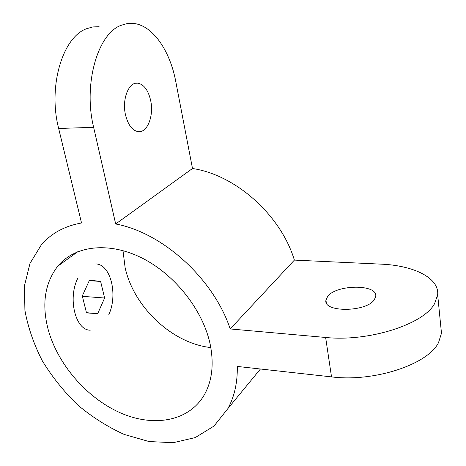 <?xml version="1.0" encoding="UTF-8"?>
<svg xmlns="http://www.w3.org/2000/svg" width="466" height="466" viewBox="0 0 466 466"><rect width="100%" height="100%" fill="white"/><g stroke="black" fill="none" stroke-linecap="round" stroke-linejoin="round"><path stroke-width="0.7" d="M327.621 296.516C336.202 284.342 377.85 283.928 375.724 296.37L374.396 299.615C366.544 312.36 322.944 312.581 325.944 300.174L327.621 296.516M125.465 114.712C121.824 99.246 128.779 81.771 137.686 83.152C143.912 84.334 148.24 90.13 150.664 100.534C154.036 115.65 147.442 132.845 138.373 131.674C132.344 130.672 128.039 125.016 125.465 114.712M122.989 250.609L125.109 267.548C133.631 307.024 172.222 343.436 210.807 347.566M210.416 345.498C203.648 310.933 175.199 274.521 141.798 257.919C108.368 241.254 74.572 245.733 57.778 266.173C44.841 283.031 41.608 304.053 48.085 329.229C57.464 363.963 86.408 397.62 119.785 412.585C153.087 427.52 188.625 421.678 204.201 395.034C211.948 381.409 214.022 364.901 210.416 345.498M81.533 222.993C64.815 225.969 51.452 233.192 41.445 244.673L29.981 263.424L24.465 285.775L24.908 310.35C28.012 327.388 33.814 344.211 42.313 360.818C52.163 376.942 63.953 391.656 77.688 404.966C92.274 417.181 107.786 427.002 124.23 434.44L149.021 441.541L173.166 442.7L195.301 437.562L214.005 426.064L227.915 408.554C234.445 396.583 237.573 382.545 237.299 366.433L331.518 376.889L325.635 337.466L230.198 328.949C213.614 278.779 162.576 232.569 115.679 223.983L93.625 127.323L58.658 128.476L81.533 222.993M63.376 262.125L69.411 257.762M325.635 337.466C368.6 342.003 423.745 324.371 434.603 303.599L437.661 294.762C439.322 277.8 413.47 265.416 380.99 264.14L294.384 260.098C280.724 214.96 235.586 174.855 192.493 168.506L175.804 81.742C170.038 50.59 152.58 24.925 133.049 23.393L127.055 23.603L121.148 25.298C97.662 33.505 83.076 84.387 93.625 127.323M230.198 328.949L294.384 260.098M115.679 223.983L192.493 168.506M58.658 128.476C47.736 86.536 62.642 36.791 86.839 28.63L92.932 26.935L99.112 26.702M440.853 326.905L441.483 333.225L438.541 342.568C427.998 364.47 373.895 382.341 331.518 376.889M95.81 263.919C110.704 264.263 118.125 294.687 108.805 314.701M90.235 330.19C75.574 330.342 67.558 298.665 77.706 278.429M82.29 295.962L89.513 280.13L100.627 281.435L104.605 298.024L97.703 313.653L86.507 312.902L82.29 295.962M100.627 281.435L89.256 280.683M97.703 313.653L86.455 312.674M104.605 298.024L82.377 296.318M137.686 83.152L135.542 83.28M57.778 266.173L77.892 251.634M227.915 408.554L260.436 369.002M441.483 333.225L437.661 294.762M325.944 300.174L326.305 302.632"/></g></svg>
